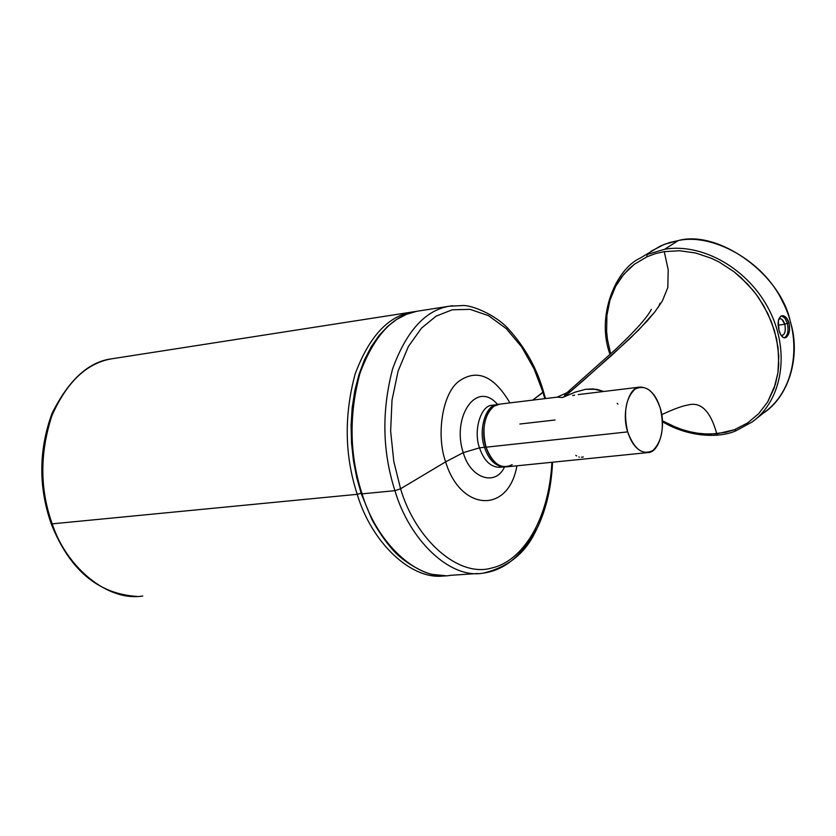 <?xml version="1.0" encoding="UTF-8"?>
<svg xmlns="http://www.w3.org/2000/svg" width="836" height="836" viewBox="0 0 836 836"><rect width="100%" height="100%" fill="white"/><g stroke="black" fill="none" stroke-linecap="round" stroke-linejoin="round"><path stroke-width="1.25" d="M361.654 493.052L357.233 494.316C371.184 541.864 411.584 581.71 445.598 575.68C411.584 581.71 371.184 541.864 357.233 494.316C344.631 455.724 343.941 415.596 355.164 373.953C369.042 336.845 388.008 316.196 412.075 312.016C388.008 316.196 369.042 336.845 355.164 373.953C343.941 415.596 344.631 455.724 357.233 494.316L52.219 523.848C39.814 489.384 39.7 453.352 51.884 415.743C66.744 382.094 86.672 363.117 111.69 358.811C86.672 363.117 66.744 382.094 51.884 415.743C39.7 453.352 39.814 489.384 52.219 523.848L357.233 494.316L361.142 493.271M52.219 523.848C65.919 566.495 107.259 601.962 142.778 596.005C107.259 601.962 65.919 566.495 52.219 523.848M784.356 337.849C787.805 335.602 788.787 330.732 787.303 323.229L784.805 324.284C785.997 331.37 784.816 335.111 781.242 335.518L782.162 335.55C785.077 334.191 785.965 330.429 784.805 324.284L778.138 325.183L784.805 324.284L781.879 319.289L780.176 318.662L778.755 319.153C781.211 317.952 783.227 319.665 784.805 324.284L787.303 323.229C788.787 330.732 787.805 335.602 784.356 337.849M789.059 322.999L787.303 323.229L789.059 322.999L789.571 330.304L788.411 334.536L786.436 337.211L785.276 337.786L782.883 337.253L780.699 334.64L779.027 330.439C780.5 335.414 782.496 337.88 785.014 337.838C789.017 336.009 790.365 331.066 789.059 322.999C787.397 318.025 785.056 315.6 782.057 315.715C778.17 317.513 777.167 322.424 779.027 330.439L778.316 320.888L780.615 316.332L783.186 315.747L785.955 317.325L789.059 322.999M559.483 397.288L562.346 397.56L564.603 396.682L611.868 355.206L638.516 330.136L654.964 311.744L662.331 301.065L667.828 287.5L668.194 269.788L664.265 251.626L679.793 250.748L695.667 253.005L711.593 258.366L719.305 262.128L734.081 271.784L747.394 283.874L756.183 294.356L763.717 305.777L771.544 322.048L776.623 339.04L778.776 356.126L777.94 372.647L774.167 388.134L767.667 401.938L758.607 413.747L747.457 423.058L734.426 429.714L736.025 430.728L752.306 421.877C782.235 400.162 790.428 351.841 769.475 310.522C748.816 269.213 702.794 242.733 664.725 249.232L647.043 254.531L646.907 256.819L655.34 253.663L664.265 251.626L655.34 253.663L646.907 256.819L634.399 264.239L623.855 274.218L615.641 286.351L609.925 300.302L606.905 315.465L606.622 331.537L607.5 339.656L610.656 353.9L607.5 339.656L606.622 331.537L606.905 315.465L609.925 300.302L615.641 286.351L621.566 277.082L628.881 268.91L634.399 264.239L646.907 256.819L647.043 254.531L664.725 249.232L678.309 240.559L669.375 242.618L660.597 245.909L640.021 258.219M583.309 456.947L581.448 457.24M579.369 457.125L578.846 456.989M576.621 455.933L575.805 455.38M557.518 397.131L558.782 397.204M736.171 430.634L734.426 429.714L716.818 433.863C710.548 411.155 700.944 401.531 688.018 404.99C700.944 401.531 710.548 411.155 716.818 433.863L701.519 433.926L686.032 431.021L670.859 425.305L662.415 420.801L678.404 428.513L693.734 432.829L709.221 434.271L725.815 432.348L734.426 429.714L747.457 423.058L758.607 413.747L767.667 401.938L775.38 384.382L777.94 372.647L778.724 364.506L778.065 347.577L774.449 330.523L767.95 313.761L758.858 298.086L753.372 290.729L740.957 277.562L734.081 271.784L719.305 262.128L711.593 258.366L695.667 253.005L679.793 250.748L664.265 251.626L668.194 269.788L667.828 287.5L662.331 301.065L654.964 311.744L646.939 321.264L629.832 338.674L583.883 380.004L564.603 396.682L564.697 395.355L567.268 392.439L564.248 396.609L562.346 397.56L557.173 397.142L566.892 392.763L615.275 349.657C635.151 330.993 647.168 317.565 651.348 309.362L651.213 309.654M567.581 392.188L569.525 391.258M557.173 397.142L498.841 404.237C487.576 404.06 479.561 429.558 486.05 447.197L627.7 431.888C621.263 413.402 628.797 386.817 639.697 387.11C648.893 387.058 655.727 394.007 660.2 407.978C653.836 390.422 645.444 384.132 635.026 389.106C625.704 398.187 623.259 412.451 627.7 431.888C634.336 449.643 642.811 455.777 653.135 450.322C662.185 441.042 664.547 426.935 660.2 407.978C666.491 426.423 659.113 452.872 647.984 452.579C638.944 452.579 632.183 445.682 627.7 431.888L486.05 447.197C481.63 428.638 484.274 414.959 493.992 406.181L499.803 404.122M574.572 395.167L572.66 395.532M651.077 251.208L664.359 244.331L678.309 240.559C718.427 229.524 781.033 274.312 790.417 321.985C801.16 355.582 789.184 399.012 760.164 415.084M564.603 396.682L575.147 392.136L585.785 389.262L593.142 388.897L603.686 391.488L596.873 389.325L585.785 389.262L575.147 392.136L564.603 396.682M736.025 430.728L752.306 421.877L765.034 411.814C796.645 388.709 801.839 338.016 782.695 301.848C763.696 260.508 712.042 232.889 678.309 240.559L664.725 249.232C702.773 242.733 748.763 269.182 769.433 310.449C790.407 351.726 782.277 400.036 752.41 421.804M512.175 464.638C501.464 469.936 492.749 464.126 486.05 447.197C490.565 460.364 497.493 466.906 506.835 466.833L646.939 452.684M578.282 394.582L639.697 387.11M617.198 403.36L617.919 404.112M660.032 303.175L658.402 307.167M781.461 315.872L784.91 318.14L787.303 323.229L784.91 318.14L781.461 315.872M519.856 424.019L555.062 419.996M394.947 490.669L400.569 488.778L393.798 461.441L390.642 431.136L392.011 400.099L398.114 371.059L408.365 346.532L421.532 328.088L436.131 316.133L452.203 309.79L470.083 309.351L488.579 315.674L506.24 328.6L521.716 346.982L534.1 368.927L543.024 392.408L543.525 391.729L532.71 400.12L543.024 392.408L534.1 368.927L521.716 346.982L506.24 328.6L488.579 315.674L470.083 309.351L452.203 309.79L436.131 316.133L421.532 328.088L408.365 346.532L398.114 371.059L392.011 400.099L390.642 431.136L393.798 461.441L400.569 488.778C415.346 539.084 458.264 578.167 491.986 567.937C522.887 560.946 548.959 519.553 551.896 462.287C548.959 519.553 522.887 560.946 491.986 567.937C458.264 578.167 415.346 539.084 400.569 488.778L445.64 461.848C460.375 511.193 508.372 514.464 516.92 465.819C508.372 514.464 460.375 511.193 445.64 461.848L400.569 488.778L394.947 490.669C382.334 451.555 381.571 410.936 392.638 368.791C406.359 331.255 425.169 310.407 449.057 306.248C425.169 310.407 406.359 331.255 392.638 368.791C381.571 410.936 382.334 451.555 394.947 490.669L362.072 493.846C349.469 455.192 348.769 415.001 359.971 373.295C373.838 336.124 392.784 315.454 416.83 311.274C392.784 315.454 373.838 336.124 359.971 373.295C348.769 415.001 349.469 455.192 362.072 493.846L394.947 490.669C408.961 539.021 449.434 579.452 483.239 573.13C449.434 579.452 408.961 539.021 394.947 490.669M452.6 305.704L449.057 306.248L452.6 305.704M545.48 398.563L543.525 391.718C536.879 368.342 525.165 347.4 508.392 328.903C494.776 313.981 471.504 305.307 463.416 305.506L449.057 306.248L416.83 311.274L406.495 314.326L396.807 319.352L387.622 326.406L379.021 335.56L371.247 346.731L364.506 359.773L358.989 374.465L354.851 390.516L352.196 407.55L351.089 425.2L351.528 443.038L353.45 460.657L356.753 477.649L361.277 493.679L362.072 493.846C376.075 541.655 416.694 581.605 450.719 575.314C416.694 581.605 376.075 541.655 362.072 493.846L361.277 493.679L361.695 493.188M497.096 404.666C485.967 404.593 478.077 429.871 484.504 447.302L485.977 446.957L484.504 447.302C478.077 429.871 485.967 404.593 497.096 404.666L492.247 405.251C481.034 405.073 473.061 430.362 479.509 447.845L484.504 447.302L479.509 447.845L463.259 452.663C470.354 478.61 495.664 486.604 504.536 466.948C495.664 486.604 470.354 478.61 463.259 452.663L445.64 461.848C436.047 435.263 442.275 393.84 458.556 381.509C476.75 368.488 493.867 375.615 509.908 402.889C493.867 375.615 476.75 368.488 458.556 381.509C442.275 393.84 436.047 435.263 445.64 461.848L463.259 452.663C451.388 417.331 476.468 379.366 497.587 404.509C476.468 379.366 451.388 417.331 463.259 452.663L479.509 447.845C473.061 430.362 481.034 405.073 492.247 405.251L493.209 405.126L492.247 405.251M500.179 467.303C490.889 467.376 483.992 460.887 479.509 447.845C483.992 460.887 490.889 467.376 500.179 467.303L504.045 466.906M544.811 398.647L543.024 392.408L544.811 398.647M535.667 528.885C522.51 555.344 505.038 570.089 483.239 573.13C507.285 567.404 524.475 554.017 534.8 532.971C545.385 512.907 551.311 489.321 552.565 462.214M504.024 466.906C495.152 466.174 488.642 459.643 484.504 447.302C488.642 459.643 495.152 466.174 504.024 466.906M136.864 596.392C97.948 593.936 69.378 569.682 51.142 523.629C38.446 486.886 38.707 450.238 51.916 413.663C68.625 380.056 88.553 361.769 111.69 358.811L416.192 311.4M688.018 404.99L688.018 404.99C682.416 405.878 673.659 409.097 661.715 414.646M735.973 430.739C719.838 438.168 688.968 437.583 662.457 421.731M610.029 354.474C595.807 316.248 615.756 269.182 640.146 258.136M477.816 573.496L450.719 575.314M361.277 493.679L371.518 518.592C372.584 521.277 382.303 538.112 392.512 549.513C404.896 564.049 426.966 574.008 432.797 574.437L445.118 575.68"/></g></svg>
